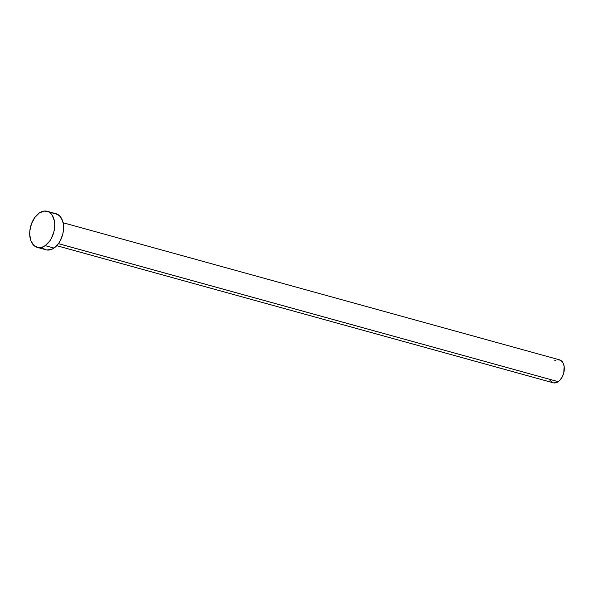 <?xml version="1.0" encoding="UTF-8"?>
<svg xmlns="http://www.w3.org/2000/svg" width="594" height="594" viewBox="0 0 594 594"><rect width="100%" height="100%" fill="white"/><g stroke="black" fill="none" stroke-linecap="round" stroke-linejoin="round"><path stroke-width="0.89" d="M56.757 245.693L553.163 382.781A11.902 7.588 -74.6 0 0 558.219 381.675L58.435 243.659L54.017 248.069L45.181 245.626A18.711 11.925 105.4 0 1 37.236 247.364A18.711 11.925 105.4 0 1 29.737 232.061A18.711 11.925 105.4 0 1 39.256 213.031A18.711 11.925 105.4 0 1 47.193 211.293A18.711 11.925 105.4 0 1 54.7 226.604A18.711 11.925 105.4 0 1 45.181 245.626L54.017 248.069A18.711 11.925 -74.6 0 0 63.543 229.046A18.711 11.925 -74.6 0 0 56.036 213.736L47.193 211.293M37.236 247.364L46.08 249.807A18.711 11.925 -74.6 0 0 54.017 248.069L51.589 249.383L46.755 249.963M52.977 213.521L55.361 213.58L59.534 215.778L62.422 220.404L63.231 223.426L63.439 230.301L62.823 233.888L60.284 240.689L58.45 243.637L558.219 381.675A11.902 7.588 -74.6 0 0 564.278 369.572A11.902 7.588 -74.6 0 0 559.503 359.83L63.098 222.743M44.543 249.198L42.582 247.765M45.181 245.626L42.746 246.941L37.919 247.52L33.739 245.322L30.858 240.696L29.7 234.333L29.834 230.806L31.512 223.708L34.823 217.463L39.256 213.031L44.142 211.078L48.73 211.902L52.331 215.384L54.388 220.983L54.73 224.324L53.98 231.445L51.44 238.246L49.614 241.194L45.181 245.626M554.447 360.937L555.999 360.098M557.558 359.689L560.476 360.216L562.77 362.429L564.085 365.993L563.825 372.653L562.206 376.982L559.697 380.442L556.675 382.514L553.601 382.878M552.19 382.395L549.903 380.182"/></g></svg>
